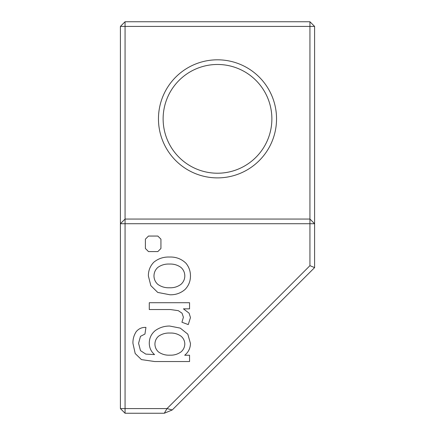 <?xml version="1.0" encoding="UTF-8"?>
<svg xmlns="http://www.w3.org/2000/svg" width="435" height="435" viewBox="0 0 435 435"><rect width="100%" height="100%" fill="white"/><g stroke="black" fill="none" stroke-linecap="round" stroke-linejoin="round"><path stroke-width="0.65" d="M309.938 265.671L314.597 267.601L314.597 26.41L309.938 26.41L309.938 219.055L314.597 223.715L309.938 223.715L309.938 265.671L167.018 408.59L125.062 408.59L125.062 223.715L309.938 223.715L309.938 219.055L125.062 219.055L125.062 26.41L309.938 26.41L309.938 21.75L125.062 21.75L125.062 26.41L120.403 26.41L120.403 408.59L125.062 408.59L125.062 413.25L120.403 408.59M120.403 287.187L120.403 313.048M145.393 248.488L148.498 251.593L157.829 251.593L160.934 248.488L160.934 239.158L157.829 236.053L148.498 236.053L145.393 239.158L145.393 248.488M170.362 309.535L149.276 309.535L149.276 302.711L189.557 302.711L189.557 308.855L183.45 308.855L189.1 313.178L190.465 317.577L188.268 324.592L181.933 322.243L183.412 317.235L182.047 313.216L178.328 310.672L170.362 309.535M184.815 275.931C184.755 272.549 183.483 269.716 180.987 267.433C177.545 264.98 173.69 263.855 169.416 264.061C165.131 263.86 161.265 264.986 157.813 267.433C155.317 269.716 154.039 272.549 153.979 275.931C154.044 279.308 155.338 282.13 157.851 284.387C161.369 286.855 165.3 287.975 169.645 287.763C173.837 287.943 177.605 286.806 180.949 284.349C183.456 282.103 184.744 279.297 184.815 275.931M148.368 275.931C148.335 270.624 150.146 266.062 153.789 262.24C158.318 258.564 163.527 256.835 169.416 257.041C175.87 256.78 181.395 258.852 185.99 263.262C188.975 266.954 190.465 271.174 190.465 275.931C190.47 281.2 188.649 285.73 185.005 289.509C180.694 293.168 175.691 294.93 169.987 294.783L157.736 292.429L150.831 285.643L148.368 275.931M184.815 343.976C184.706 340.861 183.467 338.278 181.096 336.239C177.833 333.933 174.179 332.867 170.139 333.052C165.898 332.813 162.043 333.862 158.568 336.201C156.208 338.299 154.996 340.931 154.925 344.09C154.996 347.233 156.198 349.865 158.53 351.98C161.934 354.324 165.724 355.39 169.911 355.167C174.033 355.346 177.752 354.248 181.063 351.866C183.456 349.773 184.706 347.141 184.815 343.976M132.931 343.329C132.827 339.099 133.915 335.222 136.193 331.688C138.711 328.653 141.957 327.229 145.937 327.403L144.953 334.036L140.478 336.353L138.58 343.291L140.478 350.615L145.785 354.101L154.55 354.596C151.152 351.649 149.39 347.935 149.276 343.443C149.259 338.202 151.255 333.917 155.268 330.589C159.569 327.539 164.359 326.022 169.645 326.032L180.264 328.12L187.811 334.151L190.465 343.481C190.34 348.277 188.415 352.192 184.701 355.243L189.557 355.243L189.557 361.539L154.74 361.539L141.424 359.604L135.203 353.535L132.931 343.329M217.5 59.812A59.035 59.035 0 0 0 166.371 148.368A59.035 59.035 0 0 0 268.629 148.368A59.035 59.035 0 0 0 217.5 59.812M217.5 64.472A54.375 54.375 0 0 1 264.589 146.035A54.375 54.375 0 0 1 170.411 146.035A54.375 54.375 0 0 1 217.5 64.472M309.938 21.75L314.597 26.41M164.289 413.25L167.018 408.59L172.249 409.955L164.289 413.25L125.062 413.25M120.403 26.41L125.062 21.75M125.062 219.055L125.062 223.715L120.403 223.715L125.062 219.055M172.249 409.955L314.597 267.601"/></g></svg>
